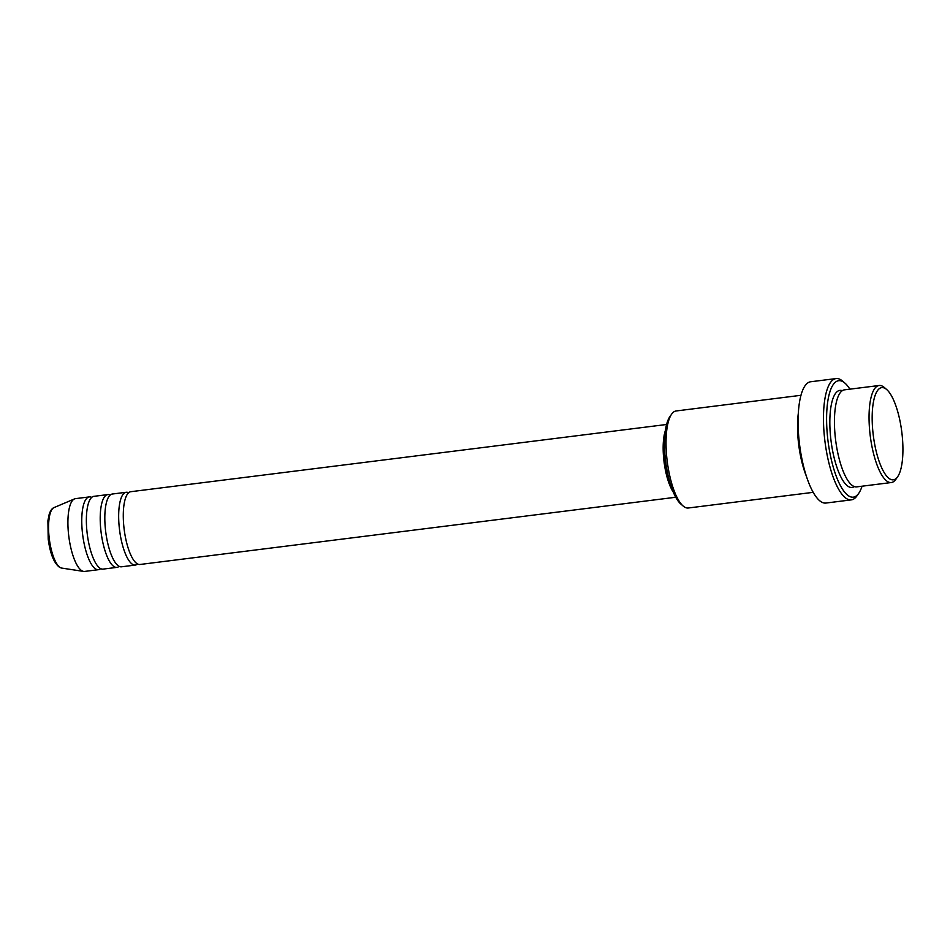 <?xml version="1.0" encoding="UTF-8"?>
<svg xmlns="http://www.w3.org/2000/svg" width="950" height="950" viewBox="0 0 950 950"><rect width="100%" height="100%" fill="white"/><g stroke="black" fill="none" stroke-linecap="round" stroke-linejoin="round"><path stroke-width="1.43" d="M666.603 424.484L130.863 491.696A36.67 11.329 82.8 0 0 123.749 525.492A36.67 11.329 82.8 0 0 137.429 563.908A36.67 11.329 82.8 0 0 139.994 564.478L675.735 497.254M128.654 492.765A36.67 11.329 82.8 0 0 126.243 492.278A36.67 11.329 82.8 0 0 119.13 526.074A36.67 11.329 82.8 0 0 132.81 564.49A36.67 11.329 82.8 0 0 135.375 565.06A36.67 11.329 82.8 0 0 137.584 563.991M126.243 492.278L112.397 494.012A36.67 11.329 82.8 0 0 105.284 527.808A36.67 11.329 82.8 0 0 118.964 566.224A36.67 11.329 82.8 0 0 121.529 566.794L135.375 565.06M110.188 495.081A36.67 11.329 82.8 0 0 107.789 494.594A36.67 11.329 82.8 0 0 100.676 528.39A36.67 11.329 82.8 0 0 114.356 566.806A36.67 11.329 82.8 0 0 116.921 567.376A36.67 11.329 82.8 0 0 119.13 566.307M107.789 494.594L93.943 496.327A36.67 11.329 82.8 0 0 86.83 530.136A36.67 11.329 82.8 0 0 100.51 568.539A36.67 11.329 82.8 0 0 103.075 569.109L116.921 567.376M91.734 497.396A36.67 11.329 82.8 0 0 89.324 496.909A36.67 11.329 82.8 0 0 82.222 530.706A36.67 11.329 82.8 0 0 95.903 569.121A36.67 11.329 82.8 0 0 98.456 569.691A36.67 11.329 82.8 0 0 100.676 568.622M885.008 388.348A46.455 14.357 82.8 0 0 872.385 425.41A46.455 14.357 82.8 0 0 890.079 479.097A46.455 14.357 82.8 0 0 897.643 476.734A46.455 14.357 82.8 0 0 901.788 431.941A46.455 14.357 82.8 0 0 886.706 389.548A46.455 14.357 82.8 0 0 885.008 388.348M897.643 476.734L895.874 479.287A48.901 15.105 -97.2 0 1 891.326 482.529A48.901 15.105 -97.2 0 1 887.906 481.769A48.901 15.105 -97.2 0 1 869.666 430.552A48.901 15.105 -97.2 0 1 879.154 385.498A48.901 15.105 -97.2 0 1 882.574 386.258A48.901 15.105 -97.2 0 1 884.355 387.517L886.706 389.548M683.097 505.982L680.746 503.951A46.455 14.357 -97.2 0 1 665.665 461.558A46.455 14.357 -97.2 0 1 669.809 416.765L671.591 414.212A48.901 15.105 82.8 0 0 667.221 461.367A48.901 15.105 82.8 0 0 683.097 505.982A48.901 15.105 82.8 0 0 684.879 507.241A48.901 15.105 82.8 0 0 688.299 508.001L813.176 492.338M801.004 395.295L676.127 410.97A48.901 15.105 82.8 0 0 671.591 414.212M849.882 389.168A58.674 18.133 82.8 0 0 844.954 383.135A58.674 18.133 82.8 0 0 842.816 381.627A58.674 18.133 82.8 0 0 826.868 428.438A58.674 18.133 82.8 0 0 849.229 496.244A58.674 18.133 82.8 0 0 858.776 493.264A58.674 18.133 82.8 0 0 862.054 486.198M858.776 493.264L856.995 495.817A61.121 18.893 -97.2 0 1 851.319 499.866A61.121 18.893 -97.2 0 1 847.056 498.916A61.121 18.893 -97.2 0 1 824.244 434.91A61.121 18.893 -97.2 0 1 836.107 378.575A61.121 18.893 -97.2 0 1 840.37 379.525A61.121 18.893 -97.2 0 1 842.602 381.104L844.954 383.135M879.154 385.498L844.55 389.832A48.901 15.105 82.8 0 0 835.062 434.898A48.901 15.105 82.8 0 0 853.302 486.115A48.901 15.105 82.8 0 0 856.722 486.875L891.326 482.529M665.451 430.279A36.67 11.329 82.8 0 0 673.182 491.934M664.679 438.389A34.224 10.581 82.8 0 0 670.427 484.262M798.368 412.882A48.901 15.105 82.8 0 0 806.277 475.95M836.107 378.575L810.73 381.758A61.121 18.893 82.8 0 0 798.867 438.093A61.121 18.893 82.8 0 0 821.667 502.111A61.121 18.893 82.8 0 0 825.942 503.049L851.319 499.866M89.324 496.909L75.489 498.643A36.67 11.329 82.8 0 0 74.528 498.904A36.67 11.329 82.8 0 0 68.531 534.031A36.67 11.329 82.8 0 0 82.056 570.855A36.67 11.329 82.8 0 0 83.624 571.413A36.67 11.329 82.8 0 0 84.621 571.425L98.456 569.691M61.667 568.076L59.66 567.376C53.984 563.172 50.172 553.767 48.224 539.184L47.892 520.79L49.151 514.449C50.397 510.601 52.048 508.309 54.079 507.561A30.602 9.453 82.8 0 0 49.079 536.881A30.602 9.453 82.8 0 0 60.361 567.613A30.602 9.453 82.8 0 0 61.667 568.076L83.624 571.413M854.347 486.578A48.901 15.105 -97.2 0 1 848.694 486.697A48.901 15.105 -97.2 0 1 830.158 431.751A48.901 15.105 -97.2 0 1 842.318 390.699M54.079 507.561L74.528 498.904"/></g></svg>
